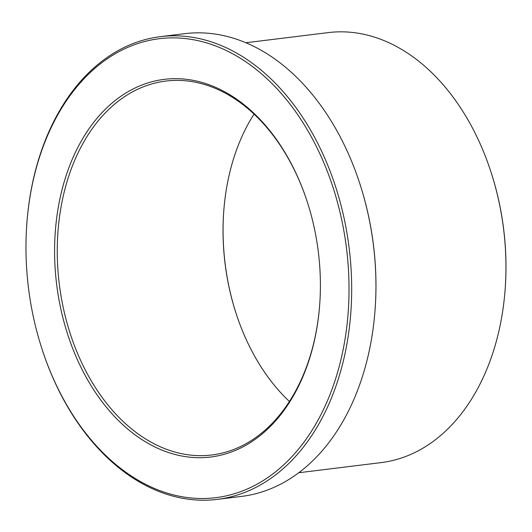 <?xml version="1.0" encoding="UTF-8"?>
<svg xmlns="http://www.w3.org/2000/svg" width="532" height="532" viewBox="0 0 532 532"><rect width="100%" height="100%" fill="white"/><g stroke="black" fill="none" stroke-linecap="round" stroke-linejoin="round"><path stroke-width="0.8" d="M245.851 42.746L328.151 32.612A216.624 150.117 83 0 1 490.551 170.712L490.717 171.211A214.735 148.814 83 0 1 505.4 285.551A214.735 148.814 83 0 1 505.187 288.71L505.147 289.235A216.624 150.117 83 0 1 381.098 462.607L298.791 472.742M490.551 170.712A216.624 150.117 83 0 1 505.36 286.05A216.624 150.117 83 0 1 505.147 289.235M26.833 223.753L26.873 223.227A233.102 161.542 83 0 1 160.358 36.661L184.617 33.676A233.102 161.542 83 0 1 359.373 182.283L359.539 182.789A231.221 160.238 83 0 1 375.346 305.9A231.221 160.238 83 0 1 375.113 309.305L375.073 309.83A233.102 161.542 83 0 1 241.595 496.389L217.329 499.375A233.102 161.542 83 0 1 42.573 350.774L42.414 350.269A231.221 160.238 83 0 1 26.6 227.157A231.221 160.238 83 0 1 26.833 223.753A231.221 160.238 83 0 1 202.965 41.868A231.221 160.238 83 0 1 348.394 309.218A231.221 160.238 83 0 1 216.95 497.52A231.221 160.238 83 0 1 42.414 350.269M359.373 182.283A233.102 161.542 83 0 1 375.313 306.399A233.102 161.542 83 0 1 375.073 309.83M160.358 36.661A233.102 161.542 83 0 1 351.047 309.385A233.102 161.542 83 0 1 217.329 499.375M319.885 301.95A190.25 131.843 83 0 1 319.692 304.75A190.25 131.843 83 0 1 174.769 454.408A190.25 131.843 83 0 1 55.109 234.426A190.25 131.843 83 0 1 163.264 79.487A190.25 131.843 83 0 1 306.871 200.65A190.25 131.843 83 0 1 319.885 301.95M319.712 304.484A188.368 130.54 83 0 1 211.862 454.973A188.368 130.54 83 0 1 57.769 234.592A188.368 130.54 83 0 1 165.824 81.064A188.368 130.54 83 0 1 306.957 200.903M289.428 401.5A188.368 130.54 83 0 1 236.427 314.478A188.368 130.54 83 0 1 223.546 214.183A188.368 130.54 83 0 1 223.739 211.41A188.368 130.54 83 0 1 254.043 114.127M236.514 314.731A190.25 131.843 83 0 1 223.586 213.678A190.25 131.843 83 0 1 223.759 211.144"/></g></svg>
